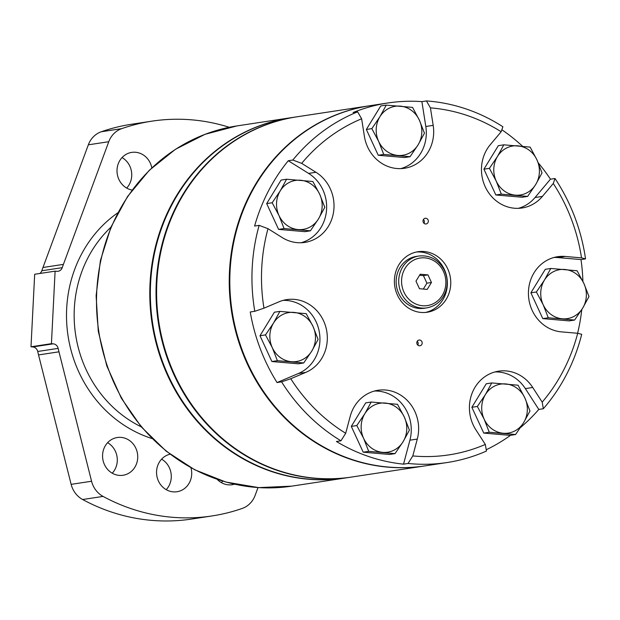 <?xml version="1.0" encoding="UTF-8"?>
<svg xmlns="http://www.w3.org/2000/svg" width="620" height="620" viewBox="0 0 620 620"><rect width="100%" height="100%" fill="white"/><g stroke="black" fill="none" stroke-linecap="round" stroke-linejoin="round"><path stroke-width="0.93" d="M483.763 433.086L510.082 435.356L515.577 434.527L523.636 422.639L529.976 411.006L524.884 397.978L518.072 385.214L491.761 382.935L486.266 383.772L471.859 407.293L483.763 433.086L489.257 432.249L515.577 434.527M491.761 382.935L485.421 394.568L477.354 406.457L471.859 407.293M477.354 406.457L484.166 419.221L489.257 432.249M503.277 433.256A24.777 22.777 -98.6 0 1 484.166 419.221A24.777 22.777 -98.6 0 1 485.421 394.568A24.777 22.777 -98.6 0 1 505.773 383.943A24.777 22.777 -98.6 0 1 524.884 397.978A24.777 22.777 -98.6 0 1 523.636 422.639A24.777 22.777 -98.6 0 1 503.277 433.256M363.204 452.182L389.523 454.46L395.01 453.623L403.078 441.735L409.417 430.11L404.325 417.082L397.513 404.318L371.202 402.039L365.707 402.876L351.3 426.389L363.204 452.182L368.699 451.344L395.01 453.623M371.202 402.039L364.862 413.664L356.795 425.553L351.3 426.389M356.795 425.553L363.607 438.317L368.699 451.344M382.718 452.352A24.777 22.777 -98.6 0 1 363.607 438.317A24.777 22.777 -98.6 0 1 364.862 413.664A24.777 22.777 -98.6 0 1 385.214 403.046A24.777 22.777 -98.6 0 1 404.325 417.082A24.777 22.777 -98.6 0 1 403.078 441.735A24.777 22.777 -98.6 0 1 382.718 452.352M271.893 361.53L298.204 363.808L303.699 362.971L311.767 351.083L318.106 339.458L313.015 326.43L306.195 313.666L279.883 311.387L274.389 312.216L259.989 335.738L271.893 361.53L277.388 360.693L303.699 362.971M279.883 311.387L273.544 323.012L265.484 334.901L259.989 335.738M265.484 334.901L272.296 347.665L277.388 360.693M291.408 361.7A24.777 22.777 -98.6 0 1 272.296 347.665A24.777 22.777 -98.6 0 1 273.544 323.012A24.777 22.777 -98.6 0 1 293.903 312.395A24.777 22.777 -98.6 0 1 313.015 326.43A24.777 22.777 -98.6 0 1 311.767 351.083A24.777 22.777 -98.6 0 1 291.408 361.7M278.589 229.385L304.901 231.663L310.395 230.826L318.455 218.938L324.803 207.312L319.711 194.285L312.891 181.52L286.579 179.242L281.085 180.079L266.678 203.593L278.589 229.385L284.084 228.555L310.395 230.826M286.579 179.242L280.24 190.867L272.172 202.756L266.678 203.593M272.172 202.756L278.992 215.528L284.084 228.555M298.104 229.563A24.777 22.777 -98.6 0 1 278.992 215.528A24.777 22.777 -98.6 0 1 280.24 190.867A24.777 22.777 -98.6 0 1 300.599 180.25A24.777 22.777 -98.6 0 1 319.711 194.285A24.777 22.777 -98.6 0 1 318.455 218.938A24.777 22.777 -98.6 0 1 298.104 229.563M378.247 155.263L404.558 157.542L410.053 156.705L418.12 144.817L424.46 133.192L419.368 120.164L412.556 107.392L386.245 105.121L380.75 105.95L366.343 129.471L378.247 155.263L383.741 154.427L410.053 156.705M386.245 105.121L379.897 116.746L371.837 128.635L366.343 129.471M371.837 128.635L378.649 141.399L383.741 154.427M397.761 155.434A24.777 22.777 -98.6 0 1 378.649 141.399A24.777 22.777 -98.6 0 1 379.897 116.746A24.777 22.777 -98.6 0 1 400.257 106.129A24.777 22.777 -98.6 0 1 419.368 120.164A24.777 22.777 -98.6 0 1 418.12 144.817A24.777 22.777 -98.6 0 1 397.761 155.434M495.829 194.975L522.141 197.245L527.636 196.416L535.696 184.528L542.043 172.895L536.951 159.867L530.131 147.103L503.82 144.824L498.325 145.661L483.918 169.175L495.829 194.975L501.324 194.138L527.636 196.416M503.82 144.824L497.48 156.457L489.413 168.346L483.918 169.175M489.413 168.346L496.232 181.11L501.324 194.138M515.344 195.145A24.777 22.777 -98.6 0 1 496.232 181.11A24.777 22.777 -98.6 0 1 497.48 156.457A24.777 22.777 -98.6 0 1 517.839 145.832A24.777 22.777 -98.6 0 1 536.951 159.867A24.777 22.777 -98.6 0 1 535.696 184.528A24.777 22.777 -98.6 0 1 515.344 195.145M542.787 318.61L569.098 320.889L574.593 320.052L582.661 308.163L589 296.538L583.908 283.51L577.096 270.746L550.777 268.468L545.29 269.305L530.883 292.818L542.787 318.61L548.282 317.781L574.593 320.052M550.777 268.468L544.438 280.093L536.378 291.981L530.883 292.818M536.378 291.981L543.19 304.753L548.282 317.781M562.301 318.788A24.777 22.777 -98.6 0 1 543.19 304.753A24.777 22.777 -98.6 0 1 544.438 280.093A24.777 22.777 -98.6 0 1 564.797 269.475A24.777 22.777 -98.6 0 1 583.908 283.51A24.777 22.777 -98.6 0 1 582.661 308.163A24.777 22.777 -98.6 0 1 562.301 318.788M542.198 402.14A174.894 160.758 81.4 0 0 577.701 333.281L581.715 334.304A182.179 167.454 81.4 0 1 543.337 408.743L542.198 402.14L532.735 387.485A37.898 34.828 81.4 0 0 498.604 371.171A37.898 34.828 81.4 0 0 475.865 429.784L485.321 444.439L486.46 451.042A182.179 167.454 81.4 0 1 447.113 462.528A182.179 167.454 81.4 0 1 410.556 463.698A182.179 167.454 81.4 0 1 408.068 463.466L412.796 455.933A174.894 160.758 81.4 0 0 485.321 444.439M281.589 381.858A182.179 167.454 81.4 0 0 340.969 440.805L345.697 433.271A174.894 160.758 81.4 0 1 290.772 378.735L281.589 381.858L277.047 382.548L298.453 373.488A37.898 34.828 81.4 0 0 319.067 330.677A37.898 34.828 81.4 0 0 283.077 300.398M259.144 225.362A182.179 167.454 81.4 0 0 254.789 311.294L263.965 308.179A174.894 160.758 81.4 0 1 267.995 228.687L259.144 225.362L254.603 226.052A182.179 167.454 81.4 0 1 288.285 160.727L292.826 160.037L301.676 163.362A174.894 160.758 81.4 0 1 361.631 118.769L357.632 111.84A182.179 167.454 81.4 0 0 292.826 160.037M502.89 126.759A182.179 167.454 81.4 0 0 426.436 100.936L430.427 107.872A174.894 160.758 81.4 0 1 501.161 131.758L502.89 126.759M400.753 168.625A37.898 34.828 81.4 0 0 425.808 126.488L421.894 101.626A182.179 167.454 81.4 0 0 387.833 102.99L370.241 105.663A182.179 167.454 81.4 0 0 230.059 291.144A182.179 167.454 81.4 0 0 388.422 467.061A182.179 167.454 81.4 0 0 424.979 465.891L447.113 462.528M577.6 333.273A182.179 167.454 81.4 0 0 581.777 309.589M582.909 281.395A182.179 167.454 81.4 0 0 581.002 259.586L585.536 258.897A182.179 167.454 81.4 0 0 555.001 178.498L553.273 183.497A174.894 160.758 81.4 0 1 581.521 257.866L585.536 258.897M520.505 427.521A182.179 167.454 81.4 0 0 538.796 409.433L543.337 408.743M486.235 449.748A182.179 167.454 81.4 0 0 510.57 435.286M340.969 440.805L336.428 441.494A182.179 167.454 81.4 0 0 403.527 464.155L408.068 463.466M254.789 311.294L250.248 311.984A182.179 167.454 81.4 0 0 277.047 382.548M387.833 102.99A182.179 167.454 81.4 0 0 353.09 112.53L357.632 111.84M421.894 101.626L426.436 100.936M518.336 208.335A37.898 34.828 81.4 0 0 535.044 197.517L550.459 179.188A182.179 167.454 81.4 0 0 538.276 162.874M522.536 146.274A182.179 167.454 81.4 0 0 501.851 129.766M550.459 179.188L555.001 178.498M421.034 312.441A30.605 28.133 81.4 0 0 427.18 312.248A30.605 28.133 81.4 0 0 450.391 277.76A30.605 28.133 81.4 0 0 417.981 251.728A30.605 28.133 81.4 0 0 394.428 282.883A30.605 28.133 81.4 0 0 421.034 312.441M419.345 345.797A2.914 2.682 81.4 0 0 422.143 342.496A2.914 2.682 81.4 0 0 416.811 342.984A2.914 2.682 81.4 0 0 419.345 345.797M425.521 223.975A2.914 2.682 81.4 0 0 428.311 220.674A2.914 2.682 81.4 0 0 422.987 221.162A2.914 2.682 81.4 0 0 425.521 223.975M577.701 333.281L561.41 331.871A37.898 34.828 -98.6 0 1 528.472 295.283A37.898 34.828 -98.6 0 1 557.628 256.703A37.898 34.828 -98.6 0 1 565.231 256.455L581.521 257.866M501.161 131.758L490.304 144.654A37.898 34.828 81.4 0 0 485.786 187.938A37.898 34.828 81.4 0 0 522.056 207.987A37.898 34.828 81.4 0 0 542.423 196.393L553.273 183.497M361.631 118.769L364.382 136.261A37.898 34.828 81.4 0 0 404.472 168.276A37.898 34.828 81.4 0 0 433.186 125.364L430.427 107.872M267.995 228.687L282.278 237.607A37.898 34.828 81.4 0 0 304.815 242.404A37.898 34.828 81.4 0 0 333.521 212.265A37.898 34.828 81.4 0 0 315.967 172.275L301.676 163.362M298.453 373.488L305.831 372.364A37.898 34.828 81.4 0 0 325.981 327.585A37.898 34.828 81.4 0 0 286.735 299.615A37.898 34.828 81.4 0 0 279.031 301.8L263.965 308.179M305.831 372.364L290.772 378.735M403.527 464.155L409.913 440.185L417.291 439.068A37.898 34.828 81.4 0 0 378.045 390.274A37.898 34.828 81.4 0 0 350.192 416.407L345.697 433.271M417.291 439.068L412.796 455.933M581.002 259.586L557.853 257.579A37.898 34.828 81.4 0 0 553.97 257.478M301.095 242.746A37.898 34.828 81.4 0 0 326.415 211.389A37.898 34.828 81.4 0 0 308.589 173.399L288.285 160.727M409.913 440.185A37.898 34.828 81.4 0 0 374.395 391.05M538.796 409.433L525.357 388.608A37.898 34.828 81.4 0 0 494.954 371.946M425.467 312.449A30.605 28.133 81.4 0 0 446.989 278.279A30.605 28.133 81.4 0 0 416.291 252.038M418.918 256.006L416.369 256.393A26.234 24.11 81.4 0 0 396.18 283.1A26.234 24.11 81.4 0 0 418.988 308.435A26.234 24.11 81.4 0 0 424.25 308.264L426.808 307.877C436.433 305.993 442.866 300.119 446.106 290.276C448.043 283.208 447.384 276.373 444.145 269.762C438.332 259.548 429.924 254.967 418.918 256.006A26.234 24.11 81.4 0 0 398.738 282.712A26.234 24.11 81.4 0 0 421.538 308.047A26.234 24.11 81.4 0 0 426.808 307.877M431.45 282.48L427.955 274.892L420.213 274.226L415.974 281.139L419.476 288.726L427.219 289.401L431.45 282.48L426.917 283.17L423.414 275.582L419.585 275.257M423.414 275.582L427.955 274.892M423.305 289.06L426.917 283.17M423.971 223.285A2.914 2.682 81.4 0 0 423.39 219.472M417.795 345.108A2.914 2.682 81.4 0 0 417.221 341.295M369.954 105.71A182.179 167.454 81.4 0 0 369.667 105.749L297.026 116.792A182.179 167.454 81.4 0 0 156.845 302.265A182.179 167.454 81.4 0 0 315.216 478.19A182.179 167.454 81.4 0 0 351.765 477.02L424.413 465.976A182.179 167.454 81.4 0 0 424.692 465.938M369.667 105.749A182.179 167.454 81.4 0 0 229.485 291.229A182.179 167.454 81.4 0 0 387.856 467.147A182.179 167.454 81.4 0 0 424.413 465.976M296.74 116.831A182.179 167.454 81.4 0 0 296.461 116.878A182.179 167.454 81.4 0 0 156.279 302.351A182.179 167.454 81.4 0 0 314.65 478.276A182.179 167.454 81.4 0 0 351.199 477.106A182.179 167.454 81.4 0 0 351.486 477.059M296.461 116.878L290.78 117.738A182.179 167.454 81.4 0 0 150.598 303.219A182.179 167.454 81.4 0 0 308.969 479.136A182.179 167.454 81.4 0 0 345.526 477.966L351.199 477.106M55.102 271.157L51.429 343.674L53.235 343.829L32.798 346.937L31 346.781L34.674 274.265L55.102 271.157L56.901 271.312A5.828 5.355 81.4 0 0 58.071 271.281A5.828 5.355 81.4 0 0 62.24 267.654L41.811 270.762A138.462 127.263 81.4 0 1 42.974 267.491L88.342 144.817A23.32 21.437 81.4 0 1 101.269 131.758A199.671 183.528 81.4 0 1 131.517 124.256L151.947 121.148A199.671 183.528 81.4 0 0 121.698 128.65A23.32 21.437 81.4 0 0 108.771 141.709L63.403 264.383A138.462 127.263 81.4 0 0 62.24 267.654M258.021 487.568L255.122 495.396A23.32 21.437 81.4 0 1 242.195 508.454A199.671 183.528 81.4 0 1 211.947 515.956A199.671 183.528 81.4 0 1 103.067 496.411A23.32 21.437 81.4 0 1 91.566 481.244L58.977 351.819A138.462 127.263 81.4 0 1 58.148 348.378A5.828 5.355 81.4 0 0 53.235 343.829M229.261 127.286A199.671 183.528 81.4 0 0 151.947 121.148M217.24 479.376A19.096 17.546 81.4 0 0 232.174 484.716A19.096 17.546 81.4 0 0 234.453 484.197M170.066 454.212A19.096 17.546 81.4 0 0 156.891 476.152A19.096 17.546 81.4 0 0 176.994 491.738A19.096 17.546 81.4 0 0 191.689 474.385A19.096 17.546 81.4 0 0 190.952 467.759M151.807 167.865A19.096 17.546 81.4 0 0 131.719 152.388A19.096 17.546 81.4 0 0 117.009 171.004A19.096 17.546 81.4 0 0 132.114 190.061M137.71 457.909A19.096 17.546 81.4 0 0 117.281 437.518A19.096 17.546 81.4 0 0 102.796 459.032A19.096 17.546 81.4 0 0 123.016 475.269A19.096 17.546 81.4 0 0 137.71 457.909M290.501 117.784A182.179 167.454 81.4 0 0 290.214 117.823A182.179 167.454 81.4 0 0 152.032 323.097A182.179 167.454 81.4 0 0 344.96 478.051A182.179 167.454 81.4 0 0 345.239 478.012M51.429 343.674L31 346.781M58.148 348.378L37.719 351.478A5.828 5.355 81.4 0 0 32.798 346.937M37.719 351.478A138.462 127.263 81.4 0 0 38.541 354.927L71.137 484.352A23.32 21.437 81.4 0 0 82.638 499.518A199.671 183.528 81.4 0 0 191.518 519.064L211.947 515.956M39.827 273.482A5.828 5.355 81.4 0 0 41.811 270.762M221.41 482.647A19.096 17.546 81.4 0 0 222.673 481.12M166.23 489.668A19.096 17.546 81.4 0 0 171.26 477.485A19.096 17.546 81.4 0 0 161.595 459.157M126.697 188.077A19.096 17.546 81.4 0 0 131.719 175.894A19.096 17.546 81.4 0 0 122.055 157.565M112.251 473.2A19.096 17.546 81.4 0 0 117.273 461.017A19.096 17.546 81.4 0 0 107.617 442.688M557.853 257.579L565.231 256.455M535.044 197.517L542.423 196.393M425.808 126.488L433.186 125.364M308.589 173.399L315.967 172.275M525.357 388.608L532.735 387.485M422.507 305.745A24.048 22.103 81.4 0 0 443.478 271.506A24.048 22.103 81.4 0 0 405.17 268.189A24.048 22.103 81.4 0 0 422.507 305.745M117.746 212.854A125.341 115.212 81.4 0 0 68.045 335.862A125.341 115.212 81.4 0 0 152.047 438.557M110.926 227.238A119.513 109.849 81.4 0 0 141.259 426.847M291.663 486.15L258.703 487.614L225.959 482.073L194.711 469.766L166.16 451.166L141.391 427.002L121.35 398.211L106.787 365.878L98.27 331.266L96.123 295.678L100.417 260.493L111.003 227.044L127.472 196.618L149.219 170.376L175.398 149.335L205.011 134.323L236.925 125.922A182.179 167.454 81.4 0 0 98.743 331.196A182.179 167.454 81.4 0 0 291.663 486.15L344.96 478.051M58.977 351.819L38.541 354.927M91.566 481.244L71.137 484.352M103.067 496.411L82.638 499.518M121.698 128.65L101.269 131.758M108.771 141.709L88.342 144.817M63.403 264.383L42.974 267.491M236.925 125.922L290.214 117.823"/></g></svg>
